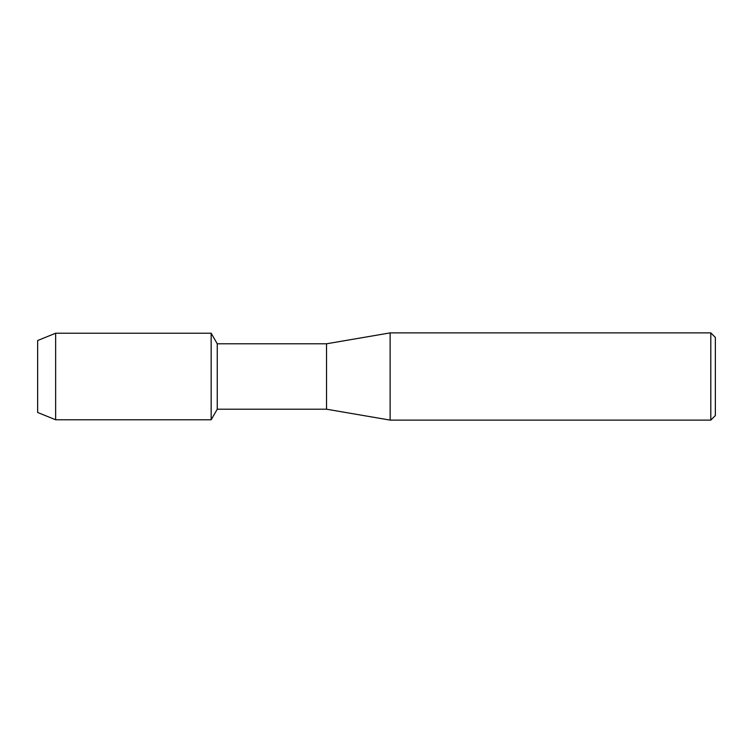<?xml version="1.0" encoding="UTF-8"?>
<svg xmlns="http://www.w3.org/2000/svg" width="753" height="753" viewBox="0 0 753 753"><rect width="100%" height="100%" fill="white"/><g stroke="black" fill="none" stroke-linecap="round" stroke-linejoin="round"><path stroke-width="1.13" d="M37.65 412.475L37.65 340.525L55.637 333.231L211.16 333.231L217.259 343.792L326.538 343.792L390.129 332.892L710.804 332.892L715.35 337.438L715.35 415.562L710.804 420.108L390.129 420.108L326.538 409.208L217.259 409.208L211.16 419.769L211.16 333.231L211.16 419.769L55.637 419.769L37.65 412.475L37.65 340.525M217.259 409.208L217.259 343.792M326.538 409.208L326.538 343.792M390.129 420.108L390.129 332.892M710.804 420.108L710.804 332.892M55.637 419.769L55.637 333.231"/></g></svg>
